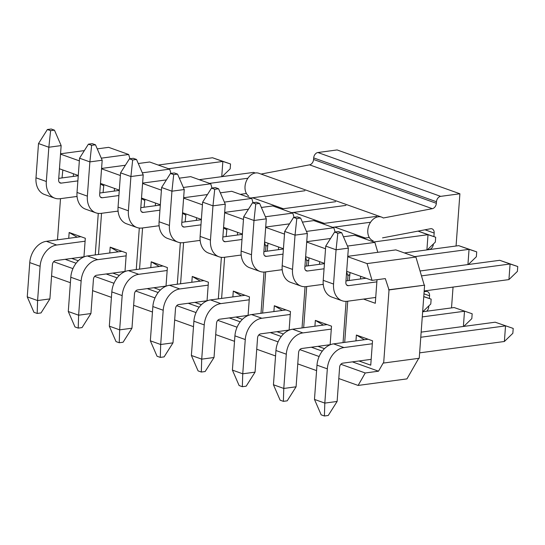 <?xml version="1.0" encoding="UTF-8"?>
<svg xmlns="http://www.w3.org/2000/svg" width="545" height="545" viewBox="0 0 545 545"><rect width="100%" height="100%" fill="white"/><g stroke="black" fill="none" stroke-linecap="round" stroke-linejoin="round"><path stroke-width="0.82" d="M162.975 265.987L128.429 270.62L138.771 274.312A19.886 14.558 -70.4 0 0 122.169 295.601L119.655 329.854L119.246 342.744L116.017 341.592L109.313 326.162L119.655 329.854L131.958 328.206L134.472 293.953A3.774 2.766 109.6 0 1 137.626 289.906L166.014 286.098M138.771 274.312L167.158 270.504M128.429 270.62A19.886 14.558 109.6 0 0 111.827 291.909L109.313 326.162M119.246 342.744L123.088 342.233L131.958 328.206M103.564 185.736L100.444 183.972L99.776 193.019L119.28 190.403M199.232 179.686L253.548 172.404L255.237 173.003M118.095 211.085L101.138 213.361A19.886 14.558 -70.4 0 1 95.865 212.836A19.886 14.558 -70.4 0 1 87.364 196.146L89.877 161.892L79.543 158.2L88.406 144.173L91.635 145.324L89.877 161.892L102.181 160.244L99.667 194.49A3.774 2.766 109.6 0 0 101.281 197.665A3.774 2.766 109.6 0 0 102.283 197.76L118.905 195.532M209.566 183.379L247.893 178.242M79.543 158.2L77.022 192.453A19.886 14.558 109.6 0 0 85.524 209.144L95.865 212.836M88.406 144.173L92.248 143.655L95.484 144.806L102.181 160.244M91.635 145.324L95.484 144.806M255.285 172.997L253.548 172.404M144.595 200.383L141.475 198.618L140.808 207.672L160.312 205.056M240.263 194.333L246.429 193.509M159.126 225.732L142.17 228.008A19.886 14.558 -70.4 0 1 136.897 227.49A19.886 14.558 -70.4 0 1 128.395 210.792L130.909 176.539L120.574 172.847L129.438 158.82L132.667 159.971L130.909 176.539L143.212 174.891L140.699 209.144A3.774 2.766 109.6 0 0 142.313 212.312A3.774 2.766 109.6 0 0 143.315 212.414L159.937 210.186M250.598 198.026L304.921 190.743M120.574 172.847L118.054 207.1A19.886 14.558 109.6 0 0 126.556 223.797L136.897 227.49M129.438 158.82L133.28 158.302L136.516 159.46L143.212 174.891M132.667 159.971L136.516 159.46M185.627 215.037L182.507 213.272L181.839 222.319L201.343 219.703M281.295 208.987L335.611 201.704M200.158 240.386L183.202 242.661A19.886 14.558 -70.4 0 1 177.929 242.137A19.886 14.558 -70.4 0 1 169.427 225.439L171.941 191.193L161.606 187.5L170.469 173.467L173.698 174.625L171.941 191.193L184.244 189.537L181.73 223.791A3.774 2.766 109.6 0 0 183.345 226.965A3.774 2.766 109.6 0 0 184.346 227.061L200.969 224.833M291.63 212.679L345.952 205.397M161.606 187.5L159.086 221.754A19.886 14.558 109.6 0 0 167.588 238.444L177.929 242.137M170.469 173.467L174.311 172.956L177.547 174.107L184.244 189.537M173.698 174.625L177.547 174.107M80.912 236.687L46.366 241.319L56.707 245.012A19.886 14.558 -70.4 0 0 40.105 266.301L37.591 300.554L37.183 313.45L33.954 312.292L27.25 296.861L37.591 300.554L49.895 298.905L52.409 264.652A3.774 2.766 109.6 0 1 55.563 260.605L83.95 256.804M56.707 245.012L85.095 241.203M46.366 241.319A19.886 14.558 109.6 0 0 29.764 262.608L27.25 296.861M37.183 313.45L41.025 312.932L49.895 298.905M121.944 251.34L87.398 255.973L97.739 259.658A19.886 14.558 -70.4 0 0 81.137 280.947L78.623 315.201L78.214 328.097L74.985 326.946L68.282 311.508L78.623 315.201L90.926 313.552L93.44 279.299A3.774 2.766 109.6 0 1 96.594 275.259L124.982 271.451M97.739 259.658L126.127 255.857M87.398 255.973A19.886 14.558 109.6 0 0 70.796 277.255L68.282 311.508M78.214 328.097L82.057 327.579L90.926 313.552M204.007 280.641L169.461 285.267L179.802 288.959A19.886 14.558 -70.4 0 0 163.2 310.248L160.686 344.501L160.278 357.397L157.049 356.239L150.345 340.809L160.686 344.501L172.99 342.853L175.504 308.599A3.774 2.766 109.6 0 1 178.658 304.56L207.046 300.751M179.802 288.959L208.19 285.151M169.461 285.267A19.886 14.558 109.6 0 0 152.859 306.556L150.345 340.809M160.278 357.397L164.12 356.88L172.99 342.853M58.744 178.372L78.248 175.756M158.2 165.04L212.516 157.757L222.857 161.443L168.534 168.725M77.063 196.438L60.107 198.707A19.886 14.558 -70.4 0 1 54.834 198.189A19.886 14.558 -70.4 0 1 46.332 181.492L48.846 147.239L38.511 143.546L47.374 129.519L50.603 130.677L48.846 147.239L61.149 145.59L58.635 179.843A3.774 2.766 109.6 0 0 60.25 183.011A3.774 2.766 109.6 0 0 61.251 183.113L77.874 180.886M38.511 143.546L35.99 177.799A19.886 14.558 109.6 0 0 44.492 194.497L54.834 198.189M221.74 176.669L222.857 161.443L230.528 163.977L230.174 168.855L222.156 176.614M47.374 129.519L51.216 129.008L54.452 130.16L61.149 145.59M50.603 130.677L54.452 130.16M230.528 163.977L212.516 157.757M456.063 246.006L459.898 193.775L337.123 149.943L317.899 152.525A5.034 3.686 109.6 0 0 313.695 157.914L313.579 159.481A5.034 3.686 -70.4 0 1 309.553 164.842L261.041 174.066M373.182 240.835A12.59 9.21 -70.4 0 1 367.773 232.034A12.59 9.21 -70.4 0 1 372.276 220.091A12.59 9.21 -70.4 0 1 378.305 216.794A12.59 9.21 -70.4 0 1 381.643 217.121L258.875 173.29A12.59 9.21 109.6 0 0 255.537 172.963A12.59 9.21 109.6 0 0 245.659 182.991A12.59 9.21 109.6 0 0 248.745 196.132M424.126 291.718L426.074 291.452A5.034 3.686 109.6 0 1 427.409 291.589A5.034 3.686 109.6 0 1 429.562 295.812L429.365 298.49M433.364 244.003L433.357 244.146A5.034 3.686 109.6 0 1 429.153 249.535L427.403 249.774M382.556 237.865L430.809 228.689A5.034 3.686 109.6 0 1 432.015 228.832A5.034 3.686 109.6 0 1 434.167 233.062L433.909 236.591M381.643 217.121A12.59 9.21 -70.4 0 1 383.312 217.993L432.321 208.674A5.034 3.686 109.6 0 0 436.354 203.312L436.47 201.745A5.034 3.686 -70.4 0 1 440.673 196.357L459.898 193.775M451.519 307.905L453.045 287.086M426.681 311.236A5.034 3.686 109.6 0 0 428.745 306.903L428.82 305.902M245.039 295.288L210.493 299.92L220.834 303.613A19.886 14.558 -70.4 0 0 204.232 324.902L201.718 359.148L201.309 372.044L198.08 370.893L191.377 355.463L201.718 359.148L214.022 357.5L216.535 323.246A3.774 2.766 109.6 0 1 219.69 319.207L248.077 315.398M220.834 303.613L249.222 299.805M210.493 299.92A19.886 14.558 109.6 0 0 193.891 321.209L191.377 355.463M201.309 372.044L205.152 371.533L214.022 357.5M226.659 229.683L223.539 227.919L222.871 236.973L242.375 234.357M322.327 223.634L376.643 216.351M241.19 255.033L224.233 257.308A19.886 14.558 -70.4 0 1 218.961 256.784A19.886 14.558 -70.4 0 1 210.459 240.093L212.972 205.84L202.638 202.147L211.501 188.12L214.73 189.272L212.972 205.84L225.276 204.191L222.762 238.444A3.774 2.766 109.6 0 0 224.377 241.612A3.774 2.766 109.6 0 0 225.378 241.714L242 239.48M332.661 227.326L370.546 222.244M202.638 202.147L200.117 236.401A19.886 14.558 109.6 0 0 208.619 253.098L218.961 256.784M211.501 188.12L215.343 187.603L218.579 188.761L225.276 204.191M214.73 189.272L218.579 188.761M286.071 309.935L251.524 314.567L261.866 318.26A19.886 14.558 -70.4 0 0 245.264 339.549L242.75 373.802L242.341 386.698L239.112 385.54L232.408 370.109L242.75 373.802L255.053 372.153L257.567 337.9A3.774 2.766 109.6 0 1 260.721 333.853L289.109 330.052M261.866 318.26L290.253 314.451M251.524 314.567A19.886 14.558 109.6 0 0 234.922 335.856L232.408 370.109M242.341 386.698L246.183 386.18L255.053 372.153M423.765 296.555L431.143 299.13L423.758 296.691M431.143 299.13L430.782 304.001L422.763 311.76M324.459 263.385L305.636 256.668M325.535 248.765L306.712 242.041M346.634 271.866L347.601 275.136L349.658 274.857M347.472 246.067L374.865 242.396L354.829 235.242L343.439 236.768M377.808 252.315L374.865 242.396M303.674 327.729L306.692 286.554M308.218 265.831L309.035 257.88M347.601 275.136L348.003 275.279L347.608 280.695M346.089 301.358L343.064 342.601M311.345 347.22L322.293 351.13M319.465 264.318L319.663 261.675M323.294 284.715L322.511 284.435M314.921 326.217L315.351 320.392L331.503 326.155L330.134 344.822M324.479 348.657L317.96 346.334M330.529 238.499L306.74 241.687M305.602 257.22L306.569 260.49L308.613 260.408M306.569 260.49L308.627 260.21M335.093 232L333.833 227.742L313.797 220.589L302.407 222.122M306.44 231.414L333.833 227.742M281.261 336.483L270.313 332.573M262.642 313.075L265.66 271.907M267.186 251.177L268.004 243.227M306.971 260.633L306.576 266.049M305.057 286.711L302.032 327.947M278.434 249.671L278.631 247.021M282.262 270.068L281.479 269.782M289.102 330.168L290.471 311.508L274.319 305.738L273.89 311.57M276.928 331.68L283.448 334.01M258.793 334.971L278.107 341.872M265.708 227.04L289.497 223.852M264.57 242.566L265.538 245.836L267.581 245.761M265.538 245.836L267.595 245.563M294.062 217.353L292.801 213.095L272.766 205.942L261.375 207.468M265.408 216.767L292.801 213.095M229.282 317.919L240.229 321.829M221.611 298.428L224.629 257.254M226.155 236.53L226.972 228.58M265.94 245.979L265.544 251.402M264.025 272.057L261 313.3M237.402 235.024L237.6 232.374M241.231 255.414L240.447 255.135M232.858 296.923L233.287 291.091L249.44 296.861L248.07 315.521M242.416 319.356L235.896 317.033M217.762 320.324L237.075 327.218M224.676 212.387L248.466 209.198M253.03 202.699L251.77 198.441L231.734 191.295L220.344 192.821M224.377 202.113L251.77 198.441M207.434 194.551L183.645 197.74M185.123 221.883L185.94 213.926M211.998 188.052L210.738 183.794L190.702 176.641L179.312 178.167M183.345 187.466L210.738 183.794M166.402 179.898L142.613 183.093M144.091 207.229L144.909 199.279M170.967 173.405L169.706 169.148L149.671 161.994L138.28 163.52M142.313 172.82L169.706 169.148M125.37 165.251L101.581 168.439M103.059 192.583L103.877 184.632M129.935 158.752L128.674 154.494L101.281 158.166M97.248 148.874L108.639 147.341L128.674 154.494M60.55 153.792L84.339 150.604M62.028 177.929L62.845 169.979M60.502 198.653L57.484 239.827M98.277 213.395L95.232 254.917M65.155 259.325L76.102 263.235M73.275 176.423L73.473 173.773M76.32 196.534L77.104 196.82M68.731 238.322L69.16 232.49L85.313 238.26L83.944 256.92M71.77 258.432L78.289 260.762M59.453 168.766L78.269 175.49M60.522 154.146L79.345 160.864M98.516 254.481L101.534 213.306M139.309 228.042L136.264 269.571M106.186 273.972L117.134 277.882M114.307 191.07L114.505 188.427M118.136 211.467L117.352 211.188M124.975 271.574L126.345 252.907L110.192 247.144L118.19 251.845M109.763 252.969L110.192 247.144M119.321 275.409L112.801 273.086M100.484 183.42L119.301 190.137M120.377 175.517L101.554 168.793M139.547 269.128L142.565 227.953M180.341 242.695L177.295 284.218M147.218 288.618L158.166 292.529M155.339 205.724L155.536 203.074M159.167 226.114L158.384 225.834M150.795 267.622L151.224 261.791L167.376 267.561L166.007 286.22M160.353 290.063L153.833 287.733M155.012 297.917L135.698 291.023M180.579 283.781L183.597 242.607M221.372 257.342L218.327 298.871M188.25 303.272L199.197 307.182M196.37 220.371L196.568 217.721M200.199 240.767L199.416 240.481M191.826 282.269L192.256 276.444L208.408 282.208L207.039 300.874M201.384 304.709L194.865 302.386M201.364 219.437L182.548 212.72M202.44 204.818L183.617 198.094M193.489 326.666L174.672 319.942M176.73 305.67L196.043 312.571M192.256 276.444L200.253 281.138M133.641 305.295L152.457 312.012M141.516 198.067L160.332 204.784M161.409 190.164L142.586 183.447M151.224 261.791L159.222 266.491M92.609 290.642L111.425 297.366M113.98 283.271L94.667 276.376M70.394 282.712L51.577 275.995M53.635 261.723L72.948 268.624M77.158 237.191L69.16 232.49M243.472 219.465L224.649 212.748M242.396 234.084L223.579 227.367M215.704 334.596L234.52 341.313M233.287 291.091L241.285 295.792M284.504 234.112L265.681 227.394M283.427 248.738L264.611 242.014M256.736 349.243L275.552 355.96M274.319 305.738L282.317 310.439M316.584 370.614L297.768 363.89M299.825 349.624L319.138 356.519M348.003 275.279L349.645 275.062M350.067 272.527L349.25 280.477M347.724 301.201L344.699 342.376M347.744 256.695L367.058 263.589L372.044 280.375L385.308 278.597L389.035 289.933L383.666 363.038L383.264 362.895L378.509 371.2L352.377 361.866M377.024 279.708L375.294 303.279L363.542 299.082M360.497 278.972L360.695 276.322M355.953 340.87L356.382 335.039L372.535 340.809L370.743 365.177L358.992 360.981M340.857 364.271L365.245 372.978L358.113 385.438L406.945 378.891L418.71 358.344M388.633 289.783L424.603 285.164L419.234 358.269L383.666 363.038M424.201 285.015L415.896 257.042L395.861 249.889L347.771 256.341M367.058 263.589L415.896 257.042M346.668 271.315L372.044 280.375M389.035 289.933L424.603 285.164M365.245 372.978L378.509 371.2M358.113 385.438L338.799 378.543M364.38 339.739L356.382 335.039M315.351 320.392L323.349 325.093M263.903 251.62L283.407 249.004M363.358 238.288L369.285 237.491M427.314 249.862L435.326 242.103L435.687 237.225L418.015 231.121L428.016 234.691L373.693 241.973M282.221 269.686L265.265 271.955A19.886 14.558 -70.4 0 1 259.992 271.437A19.886 14.558 -70.4 0 1 251.49 254.74L254.004 220.487L243.669 216.794L252.533 202.767L255.762 203.925L254.004 220.487L266.307 218.838L263.794 253.091A3.774 2.766 109.6 0 0 265.408 256.259A3.774 2.766 109.6 0 0 266.41 256.361L283.032 254.134M243.669 216.794L241.149 251.047A19.886 14.558 109.6 0 0 249.651 267.745L259.992 271.437M426.899 249.917L428.016 234.691L435.687 237.225M252.533 202.767L256.375 202.256L259.611 203.408L266.307 218.838M255.762 203.925L259.611 203.408M327.102 324.588L292.556 329.221L302.897 332.906A19.886 14.558 -70.4 0 0 286.295 354.195L283.781 388.449L283.373 401.345L280.144 400.194L273.44 384.756L283.781 388.449L296.085 386.8L298.599 352.547A3.774 2.766 109.6 0 1 301.753 348.507L330.141 344.699M302.897 332.906L331.285 329.105M422.273 316.904L464.497 311.243L463.379 326.469M422.647 311.774L454.162 307.55L472.174 313.777L471.813 318.648L463.795 326.407M292.556 329.221A19.886 14.558 109.6 0 0 275.954 350.51L273.44 384.756M283.373 401.345L287.215 400.827L296.085 386.8M454.162 307.55L472.174 313.777M304.934 266.267L324.439 263.651M404.39 252.934L458.706 245.652L469.047 249.344L414.725 256.627M323.253 284.333L306.297 286.609A19.886 14.558 -70.4 0 1 301.024 286.084A19.886 14.558 -70.4 0 1 292.522 269.394L295.036 235.14L284.701 231.448L293.564 217.421L296.793 218.572L295.036 235.14L307.339 233.492L304.825 267.745A3.774 2.766 109.6 0 0 306.44 270.913A3.774 2.766 109.6 0 0 307.441 271.008L324.064 268.78M284.701 231.448L282.181 265.701A19.886 14.558 109.6 0 0 290.683 282.392L301.024 286.084M467.93 264.563L469.047 249.344L476.718 251.879L476.357 256.75L468.346 264.509M293.564 217.421L297.406 216.903L300.642 218.054L307.339 233.492M296.793 218.572L300.642 218.054M476.718 251.879L458.706 245.652M368.134 339.235L333.588 343.868L343.929 347.56A19.886 14.558 -70.4 0 0 327.327 368.849L324.813 403.102L324.404 415.992L321.175 414.84L314.472 399.41L324.813 403.102L337.117 401.454L339.63 367.201A3.774 2.766 109.6 0 1 342.785 363.154L371.172 359.346M419.636 352.853L504.384 341.49L505.528 325.89L420.781 337.253M343.929 347.56L372.317 343.752M421.156 332.13L495.194 322.204L513.206 328.424L512.845 333.302L504.384 341.49M333.588 343.868A19.886 14.558 109.6 0 0 316.986 365.157L314.472 399.41M324.404 415.992L328.247 415.481L337.117 401.454M495.194 322.204L513.206 328.424M345.966 280.92L366.036 278.229M420.031 270.988L499.738 260.299L510.079 263.991L421.483 275.872M375.716 297.447L347.329 301.256A19.886 14.558 -70.4 0 1 342.056 300.738A19.886 14.558 -70.4 0 1 333.554 284.04L336.067 249.787L325.733 246.095L334.596 232.068L337.825 233.219L336.067 249.787L348.371 248.139L345.857 282.392A3.774 2.766 109.6 0 0 347.472 285.56A3.774 2.766 109.6 0 0 348.473 285.662L376.868 281.854M325.733 246.095L323.212 280.348A19.886 14.558 109.6 0 0 331.714 297.045L342.056 300.738M424.18 290.955L508.935 279.592L510.079 263.991L517.75 266.525L517.389 271.403L508.935 279.592M334.596 232.068L338.438 231.55L341.674 232.708L348.371 248.139M337.825 233.219L341.674 232.708M517.75 266.525L499.738 260.299M122.169 295.601L111.827 291.909M100.444 197.106L102.283 197.76M77.022 192.453L87.364 196.146M141.475 211.753L143.315 212.414M118.054 207.1L128.395 210.792M182.507 226.407L184.346 227.061M159.086 221.754L169.427 225.439M40.105 266.301L29.764 262.608M81.137 280.947L70.796 277.255M163.2 310.248L152.859 306.556M59.412 182.459L61.251 183.113M35.99 177.799L46.332 181.492M429.562 295.812L423.969 293.816M428.043 306.651L428.745 306.903M317.899 152.525L440.673 196.357M436.47 201.745L313.695 157.914M313.579 159.481L436.354 203.312M432.321 208.674L309.553 164.842M434.167 233.062L425.011 229.792M429.153 249.535L428.05 249.147M204.232 324.902L193.891 321.209M223.539 241.053L225.378 241.714M200.117 236.401L210.459 240.093M245.264 339.549L234.922 335.856M264.57 255.707L266.41 256.361M241.149 251.047L251.49 254.74M286.295 354.195L275.954 350.51M305.602 270.354L307.441 271.008M282.181 265.701L292.522 269.394M327.327 368.849L316.986 365.157M346.634 285.001L348.473 285.662M323.212 280.348L333.554 284.04M252.553 197.767L283.243 208.721M293.585 212.414L324.275 223.375M334.616 227.067L365.307 238.022"/></g></svg>
